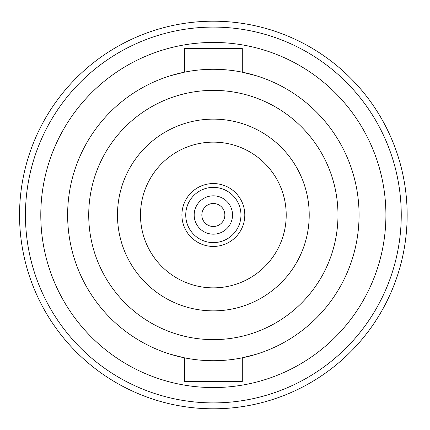 <?xml version="1.0" encoding="UTF-8"?>
<svg xmlns="http://www.w3.org/2000/svg" width="430" height="430" viewBox="0 0 430 430"><rect width="100%" height="100%" fill="white"/><g stroke="black" fill="none" stroke-linecap="round" stroke-linejoin="round"><path stroke-width="0.64" d="M213.35 203.498A11.502 11.502 0 0 0 201.847 215A11.502 11.502 0 0 0 213.35 226.502A11.502 11.502 0 0 0 224.852 215A11.502 11.502 0 0 0 213.35 203.498M194.177 215A19.173 19.173 0 0 1 222.939 198.397A19.173 19.173 0 0 1 222.939 231.603A19.173 19.173 0 0 1 194.177 215M244.794 215A31.444 31.444 0 0 1 197.628 242.23A31.444 31.444 0 0 1 197.628 187.77A31.444 31.444 0 0 1 244.794 215A31.444 31.444 0 0 0 197.628 187.77A31.444 31.444 0 0 0 197.628 242.23A31.444 31.444 0 0 0 244.794 215M213.35 142.142A72.858 72.858 0 0 1 276.447 251.432A72.858 72.858 0 0 1 150.253 251.432A72.858 72.858 0 0 1 213.35 142.142M213.35 119.131A95.868 95.868 0 0 1 296.372 262.934A95.868 95.868 0 0 1 130.328 262.934A95.868 95.868 0 0 1 213.35 119.131M337.98 215A124.625 124.625 0 0 0 151.037 107.07A124.625 124.625 0 0 0 151.037 322.93A124.625 124.625 0 0 0 337.98 215M184.4 357.814L170.479 354.266A145.716 145.716 0 0 0 184.4 357.814L184.4 381.426L242.3 381.426L242.3 357.814A145.716 145.716 0 0 0 256.221 354.266L242.3 357.814M213.35 360.716A145.716 145.716 0 0 0 339.544 142.142A145.716 145.716 0 0 0 87.156 142.142A145.716 145.716 0 0 0 213.35 360.716M184.4 72.186A145.716 145.716 0 0 0 170.479 75.734L184.4 72.186L184.4 48.574L242.3 48.574L242.3 72.186L256.221 75.734A145.716 145.716 0 0 0 242.3 72.186M385.909 215A172.559 172.559 0 0 0 213.35 42.441A172.559 172.559 0 0 0 40.791 215A172.559 172.559 0 0 0 213.35 387.559A172.559 172.559 0 0 0 385.909 215M401.249 215A187.899 187.899 0 0 0 119.4 52.272A187.899 187.899 0 0 0 119.4 377.728A187.899 187.899 0 0 0 401.249 215M407.156 215A193.806 193.806 0 0 0 116.449 47.16A193.806 193.806 0 0 0 116.449 382.84A193.806 193.806 0 0 0 407.156 215M240.961 215A27.611 27.611 0 0 0 199.547 191.087A27.611 27.611 0 0 0 199.547 238.913A27.611 27.611 0 0 0 240.961 215"/></g></svg>
